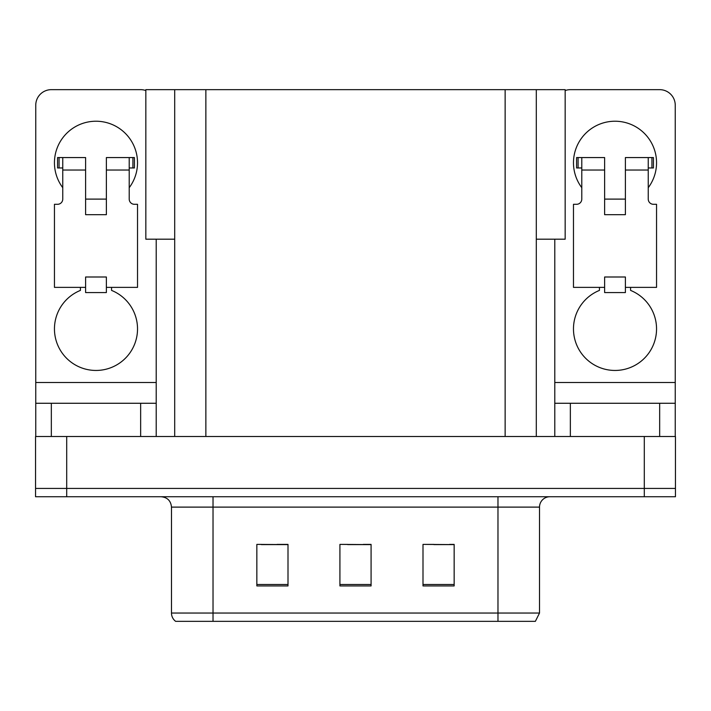 <?xml version="1.0" encoding="UTF-8"?>
<svg xmlns="http://www.w3.org/2000/svg" width="711" height="711" viewBox="0 0 711 711"><rect width="100%" height="100%" fill="white"/><g stroke="black" fill="none" stroke-linecap="round" stroke-linejoin="round"><path stroke-width="1.07" d="M174.702 239.189L145.835 239.189L145.835 89.657L565.165 89.657L565.165 239.189L536.298 239.189M66.701 496.731L675.45 496.731L675.45 488.421L35.55 488.421L35.55 436.501L66.701 436.501L66.701 488.421L35.55 488.421L35.55 496.731L66.701 496.731L66.701 488.421L675.45 488.421L675.45 436.501L66.701 436.501M174.702 89.657L174.702 436.501M536.298 89.657L536.298 436.501M434.003 544.608L454.151 544.608L423.001 544.395L434.003 544.395L423.001 544.395L423.001 585.935L454.151 585.935L454.151 544.395L449.583 544.608M261.417 544.608L287.999 544.608L256.849 544.395L261.417 544.395L256.849 544.395L256.849 585.935L287.999 585.935L287.999 544.395L276.997 544.608M347.715 544.608L371.08 544.608L339.92 544.395L347.715 544.395L339.92 544.395L339.92 585.935L371.08 585.935L371.08 544.395L363.285 544.608M171.484 613.042L213.024 613.042L213.024 621.343L497.976 621.343L497.976 613.042L539.516 613.042L535.365 621.343L175.635 621.343A10.381 10.381 0 0 1 171.484 613.042L171.484 507.112C170.871 500.811 167.405 497.345 161.104 496.731M287.999 544.395L276.997 544.395L287.999 544.395M454.151 544.395L449.583 544.395L454.151 544.395M371.08 544.395L363.285 544.395L371.08 544.395M539.516 613.042L539.516 507.112A10.381 10.381 0 0 1 549.896 496.731M213.024 621.343L175.635 621.343M62.755 187.686A41.54 41.54 0 0 1 95.985 121.226A41.54 41.54 0 0 1 129.215 187.686M111.565 287.377L111.565 290.408A41.54 41.54 0 0 1 129.011 354.114A41.54 41.54 0 0 1 62.968 354.114A41.54 41.54 0 0 1 80.414 290.408L80.414 287.377M140.645 436.501L140.645 403.27L51.334 403.27L51.334 436.501M145.835 90.546A15.58 15.58 0 0 0 140.645 89.657L51.334 89.657A15.58 15.58 0 0 0 35.754 105.228L35.754 382.5L156.216 382.5L156.216 436.501M106.374 214.686L85.604 214.686L85.604 170.027L62.755 170.027L62.755 199.107A5.19 5.19 0 0 1 57.564 204.297L54.454 204.297L54.454 287.377L85.604 287.377L85.604 276.997L106.374 276.997L106.374 287.377L137.525 287.377L137.525 204.297L134.415 204.297A5.19 5.19 0 0 1 129.215 199.107L129.215 170.027L106.374 170.027L106.374 214.686L85.604 214.686M156.216 239.189L156.216 382.5M35.754 436.501L35.754 403.27L51.334 403.27M140.645 403.27L156.216 403.27M35.754 403.27L35.754 382.5M581.785 187.686A41.54 41.54 0 0 1 615.015 121.226A41.54 41.54 0 0 1 648.245 187.686M630.586 287.377L630.586 290.408A41.54 41.54 0 0 1 648.032 354.114A41.54 41.54 0 0 1 581.989 354.114A41.54 41.54 0 0 1 599.435 290.408L599.435 287.377M659.666 436.501L659.666 403.27L570.355 403.27L570.355 436.501M554.784 239.189L554.784 382.5L675.246 382.5L675.246 105.228A15.58 15.58 0 0 0 659.666 89.657L570.355 89.657A15.58 15.58 0 0 0 565.165 90.546M625.396 214.686L604.626 214.686L604.626 170.027L581.785 170.027L581.785 199.107A5.19 5.19 0 0 1 576.585 204.297L573.475 204.297L573.475 287.377L604.626 287.377L604.626 276.997L625.396 276.997L625.396 287.377L656.546 287.377L656.546 204.297L653.436 204.297A5.19 5.19 0 0 1 648.245 199.107L648.245 170.027L625.396 170.027L625.396 214.686L604.626 214.686M554.784 436.501L554.784 403.27L570.355 403.27M659.666 403.27L675.246 403.27L675.246 436.501M675.246 382.5L675.246 403.27M554.784 403.27L554.784 382.5M106.374 287.377L106.374 292.568L85.604 292.568L85.604 287.377M106.374 170.027L106.374 157.566L129.215 157.566L129.215 170.027M62.755 167.956L59.066 167.956L59.066 157.566L85.604 157.566L85.604 170.027M59.066 157.566L57.564 157.566L57.564 167.956L59.066 167.956M62.755 170.027L62.755 157.566M129.215 157.566L132.913 157.566L132.913 167.956L129.215 167.956M132.913 167.956L134.415 167.956L134.415 157.566L132.913 157.566M625.396 287.377L625.396 292.568L604.626 292.568L604.626 287.377M625.396 170.027L625.396 157.566L648.245 157.566L648.245 170.027M581.785 167.956L578.087 167.956L578.087 157.566L604.626 157.566L604.626 170.027M578.087 157.566L576.585 157.566L576.585 167.956L578.087 167.956M581.785 170.027L581.785 157.566M648.245 157.566L651.934 157.566L651.934 167.956L648.245 167.956M651.934 167.956L653.436 167.956L653.436 157.566L651.934 157.566M644.299 436.501L644.299 496.731M205.861 89.657L205.861 436.501M505.139 89.657L505.139 436.501M497.976 496.731L497.976 507.112L171.484 507.112M539.516 507.112L497.976 507.112L497.976 613.042L213.024 613.042L213.024 496.731M371.08 584.495L339.92 584.495M287.999 584.495L256.849 584.495M454.151 584.495L423.001 584.495M106.374 199.107L85.604 199.107M625.396 199.107L604.626 199.107"/></g></svg>
